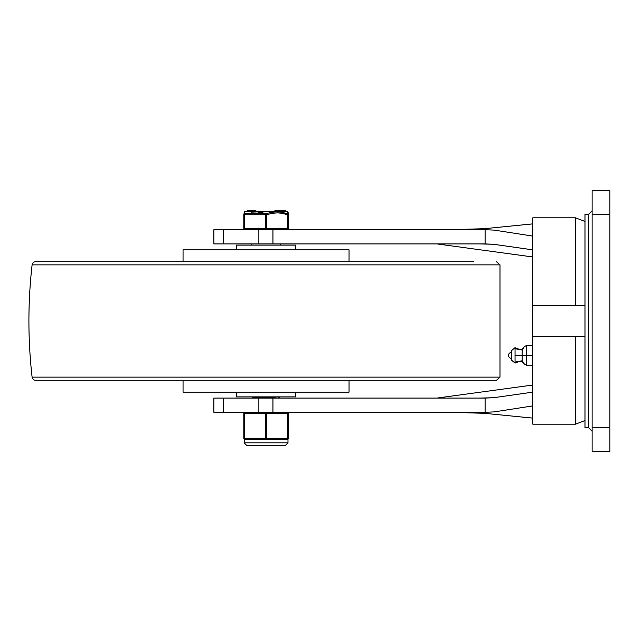 <?xml version="1.0" encoding="UTF-8"?>
<svg xmlns="http://www.w3.org/2000/svg" width="642" height="642" viewBox="0 0 642 642"><rect width="100%" height="100%" fill="white"/><g stroke="black" fill="none" stroke-linecap="round" stroke-linejoin="round"><path stroke-width="0.96" d="M588.562 427.708L588.562 214.292L584.998 214.292L584.998 427.708L588.562 427.708L592.117 431.272M609.9 451.422L609.9 190.578L592.117 190.578L592.117 451.422L609.9 451.422M223.52 243.928L223.52 229.7L213.882 229.7L213.882 243.928L485.103 243.928L485.103 229.7L258.862 229.7L258.862 243.928M584.998 336.416L575.513 336.416L575.513 424.193L584.998 420.534M584.998 305.584L575.513 305.584L575.513 217.807L584.998 221.466M223.52 398.072L223.52 412.3L213.882 412.3L213.882 398.072L485.103 398.072L485.103 412.3L258.862 412.3L258.862 398.072M575.513 424.193L532.828 424.193L532.828 336.416L575.513 336.416M532.828 385.023L437.009 398.072M532.828 405.888L494.22 411.891L485.103 412.3M532.828 392.142L493.369 397.751L485.103 398.072M223.52 412.3L258.862 412.3M532.828 336.416L532.828 305.584L575.513 305.584M575.513 217.807L532.828 217.807L532.828 305.584M532.828 256.977L437.009 243.928M532.828 236.112L494.22 230.109L485.103 229.7M532.828 249.858L493.369 244.249L485.103 243.928M223.52 229.7L258.862 229.7M511.489 351.278L511.489 359.496M532.828 365.17L526.312 365.17L524.362 364.118L522.163 360.772L522.163 349.994L515.044 348.71L515.044 363.091L519.787 361.237L522.163 361.607L522.163 360.772L515.044 362.056M532.828 345.605L526.312 345.605L524.362 346.656L522.163 349.994L522.163 349.16L519.787 349.529L515.044 347.675L515.044 348.71M532.828 355.387L515.044 355.387M473.547 261.719L35.631 261.719A3.555 3.555 0 0 0 32.1 264.873A495.817 495.817 0 0 0 32.1 377.127A3.555 3.555 0 0 0 35.631 380.281L496.467 380.281L499.998 377.127L32.1 377.127M349.047 261.719L349.047 249.858L183.05 249.858L183.05 261.719M349.047 380.281L349.047 392.142L183.05 392.142L183.05 380.281M295.689 392.142L295.689 396.884L236.408 396.884L236.408 392.142M236.408 249.858L236.408 245.116L295.689 245.116L295.689 249.858M259.553 397.454L252.362 396.884M262.851 398.072L277.697 396.884M254.401 398.072L269.247 396.884M287.688 228.52L288.282 228.52L288.282 214.749L287.688 214.749L287.688 228.52L266.647 228.52L266.647 214.749L265.459 214.749L265.459 228.52L266.647 228.52M244.409 228.52L244.409 214.749L243.816 214.749L243.816 228.52L265.459 228.52M287.68 211.988L287.608 213.722A1.188 1.14 180 0 1 288.282 214.749A1.188 1.14 180 0 0 287.608 213.722A1.188 0.57 108.5 0 1 287.688 214.749L281.645 213.224L277.36 212.863L271.895 213.361L266.647 214.749A1.188 0.57 -108.5 0 0 266.053 213.722A1.188 0.57 108.5 0 0 265.459 214.749L244.409 214.749A1.188 0.57 -108.5 0 1 244.49 213.722A1.188 1.14 180 0 0 243.816 214.749L243.816 228.52M287.608 213.722L281.461 212.197L277.071 211.836L271.446 212.333L266.053 213.722L244.49 213.722L244.409 211.836L243.816 214.749M288.282 214.749L288.282 213.016M287.078 211.483L245.027 211.483L287.078 211.483L288.282 212.863M250.998 212.149L257.322 211.916L264.311 213.192M274.912 211.322L274.912 210.728L276.221 210.728L276.221 211.322M285.425 210.728L285.425 211.322L285.425 210.728L283.138 210.728L283.138 211.322M280.297 211.322L280.297 210.728L277.689 210.728L278.435 210.728L278.435 211.322M280.297 210.728L283.034 210.728L283.034 211.322M276.437 211.322L276.437 210.728L277.585 210.728L277.585 211.322M278.451 211.322L278.451 210.728M280.113 211.322L280.113 210.728M255.925 210.728L255.925 211.322L255.925 210.728L247.619 210.728L247.619 211.322L247.619 210.728M252.29 210.728L252.29 211.322M252.178 210.728L252.178 211.322M252.057 210.728L252.057 211.322M287.094 439.569A1.188 1.188 0 0 0 288.282 438.382L288.282 413.48L288.282 438.382L287.688 438.382A1.188 0.594 90 0 1 287.094 439.569L266.053 439.569A1.188 0.594 -90 0 0 266.647 438.382L266.647 413.48L288.282 413.48A1.188 1.188 0 0 0 287.094 412.3A1.188 0.594 -90 0 1 287.688 413.48L287.688 438.382L265.459 438.382A1.188 0.594 90 0 0 266.053 439.569L244.112 439.168A1.188 1.188 0 0 1 243.816 438.382A1.188 1.188 0 0 0 245.003 439.569L245.003 439.569A1.188 0.594 -90 0 1 244.409 438.382L244.409 413.48L266.647 413.48A1.188 0.594 90 0 0 266.053 412.3A1.188 0.594 -90 0 0 265.459 413.48L265.459 438.382L243.816 438.382A1.188 1.188 0 0 0 245.003 439.569M287.985 439.168L287.985 442.828L244.112 442.828L244.45 439.433M243.816 413.48L244.409 413.48A1.188 0.594 90 0 1 245.003 412.3A1.188 1.188 0 0 0 243.816 413.48L243.816 438.382M609.9 427.708L592.117 427.708M592.117 214.292L609.9 214.292M272.946 243.928L272.946 229.7M272.946 398.072L272.946 412.3M526.312 365.17L526.312 345.605M499.998 377.127L499.998 264.873L32.1 264.873M275.458 211.322L275.458 210.728M283.427 211.322L283.427 210.728M285.249 211.322L285.249 210.728M281.124 211.322L281.124 210.728M277.689 211.322L277.689 210.728M250.557 210.728L250.557 211.322M249.746 210.728L249.746 211.322M588.562 214.292L592.117 210.728M532.828 418.127L484.14 413.279L448.975 412.3M493.369 397.751L479.173 398.072M532.828 223.873L484.14 228.721L448.975 229.7M493.369 244.249L479.173 243.928M511.489 352.418A2.961 2.961 0 0 0 508.52 355.387A2.961 2.961 0 0 0 511.489 358.348M511.489 350.644L515.044 347.675M511.489 360.13L515.044 363.091M524.979 364.704L522.163 361.607M524.979 346.062L522.163 349.16M499.998 264.873L496.467 261.719M254.441 398.168L252.065 396.788M280.032 398.16L277.657 396.78M274.848 211.322L274.848 210.728M280.201 211.322L280.201 210.728M251.825 243.928L251.825 245.116M280.281 243.928L280.281 245.116M245.027 211.483L244.409 211.836M245.003 228.52L245.003 229.7M287.094 228.52L287.094 229.7M287.985 442.828L285.321 445.5L246.785 445.5L244.112 442.828"/></g></svg>
